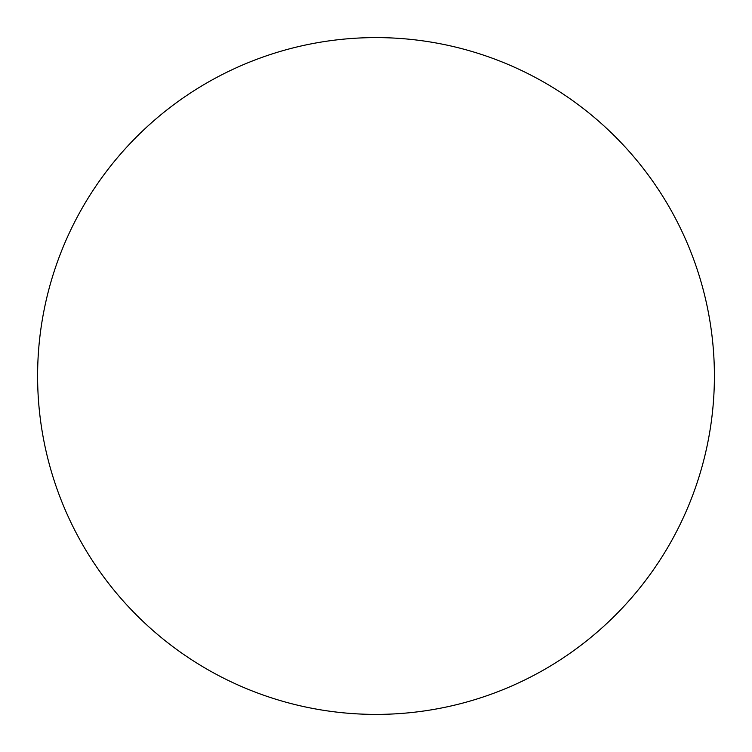 <?xml version="1.0" encoding="UTF-8"?>
<svg xmlns="http://www.w3.org/2000/svg" width="752" height="752" viewBox="0 0 752 752"><rect width="100%" height="100%" fill="white"/><g stroke="black" fill="none" stroke-linecap="round" stroke-linejoin="round"><path stroke-width="1.13" d="M376 37.6A338.4 338.4 0 0 1 714.4 376A338.4 338.4 0 0 1 376 714.4A338.4 338.4 0 0 1 37.6 376A338.4 338.4 0 0 1 376 37.6M37.6 376A338.4 338.4 0 0 0 376 714.4A338.4 338.4 0 0 0 714.4 376A338.4 338.4 0 0 0 376 37.6A338.4 338.4 0 0 0 37.6 376"/></g></svg>
